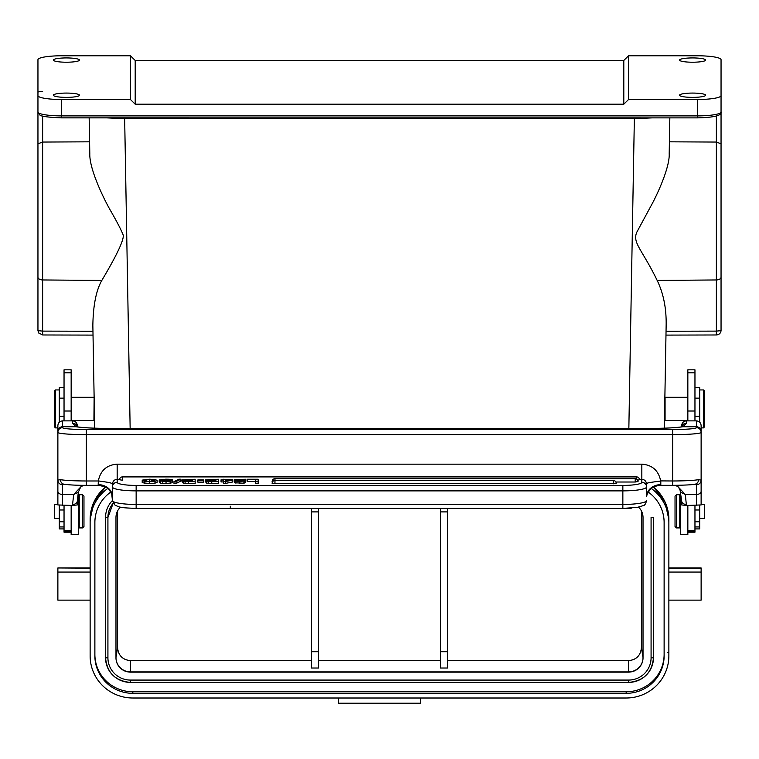 <?xml version="1.0" encoding="UTF-8"?>
<svg xmlns="http://www.w3.org/2000/svg" width="759" height="759" viewBox="0 0 759 759"><rect width="100%" height="100%" fill="white"/><g stroke="black" fill="none" stroke-linecap="round" stroke-linejoin="round"><path stroke-width="1.14" d="M669.191 153.821L669.836 117.873L669.191 153.821C669.893 167.464 656.668 195.964 650.691 206.457L636.905 232.017C632.029 242.738 642.01 249.142 657.19 280.451C663.489 293.486 666.478 308.477 666.146 325.412L664.324 428.171L666.146 325.412M634.353 117.873L634.353 118.708L652.275 117.873M106.725 117.873L124.647 118.708L634.353 118.708L628.85 428.446M89.809 153.821L89.164 117.873L89.809 153.821C89.287 169.504 104.495 200.139 110.235 210.082C117.152 222.074 121.516 230.508 123.328 235.394C123.537 240.964 116.364 255.982 101.81 280.451C96.146 290.422 93.167 305.412 92.854 325.412L94.676 428.171L92.854 325.412M651.336 488.521A42.694 42.115 0 0 1 668.869 522.543L668.869 519.422A42.694 42.115 180 0 0 653.508 487.069M701.126 572.058L668.869 572.058L668.869 568.159L701.126 568.159L701.126 600.132L668.869 600.132L668.869 519.422L664.837 501.557L653.518 487.06M105.492 487.069A42.694 42.115 180 0 0 90.131 519.422L90.131 655.899A42.694 42.115 0 0 0 132.825 698.005L626.175 698.005A42.694 42.115 0 0 0 668.869 655.899L668.869 522.543M420.533 698.005L420.533 703.223L338.467 703.223L338.467 698.005M90.131 567.96L57.874 567.96L90.131 568.159M90.131 600.132L57.874 600.132L57.874 568.159M105.482 487.06L94.163 501.557L90.131 519.422L90.131 572.058L57.874 572.058M90.131 522.543A42.694 42.115 0 0 1 107.664 488.521M110.776 492.079A37.95 37.428 180 0 0 94.875 522.543L94.875 655.899A37.95 37.428 180 0 0 132.825 693.328L626.175 693.328A37.95 37.428 180 0 0 664.125 655.899L664.125 522.543A37.95 37.428 180 0 0 648.224 492.079M664.125 654.334A37.95 37.428 0 0 1 626.175 691.772L132.825 691.772A37.95 37.428 0 0 1 94.875 654.334M112.427 500.523A24.905 24.563 180 0 0 105.548 517.477L105.548 657.844A24.905 24.563 180 0 0 130.453 682.407L130.453 680.073L628.547 680.073A22.533 22.229 0 0 0 651.08 657.844L651.08 517.477L653.452 517.477L653.452 657.844L651.08 657.844M628.547 682.407L628.547 682.426C643.67 680.965 651.972 672.778 653.452 657.844A24.905 24.563 180 0 1 628.547 682.407L130.453 682.407M130.453 680.073A22.533 22.229 0 0 1 107.92 657.844L107.92 517.477A22.533 22.229 0 0 1 113.157 503.226M447.573 660.624L628.547 660.624C636.355 659.875 640.653 655.529 641.431 647.598L643.025 657.607A14.478 14.279 0 0 1 628.547 671.886L628.547 672.123A14.478 14.279 180 0 0 643.025 657.844L643.025 517.477A14.478 14.279 180 0 0 638.547 507.154M120.444 507.154A14.478 14.279 180 0 0 115.975 517.477L115.975 657.844A14.478 14.279 180 0 0 130.453 672.123L628.547 672.123M653.452 517.477L651.08 517.477M628.547 660.624L628.547 671.886L130.453 671.886A14.478 14.279 0 0 1 115.975 657.607L117.569 647.598C118.319 655.491 122.607 659.837 130.453 660.624L130.453 672.123M641.431 647.598L641.421 510.94M440.457 508.577L440.457 668.024L447.573 668.024L447.573 508.577M311.427 660.624L130.453 660.624M440.457 660.624L318.543 660.624M117.579 510.94L117.569 647.598M318.543 668.024L318.543 651.706L311.427 651.706L311.427 668.024L318.543 668.024M318.543 508.577L318.543 651.706M311.427 508.577L311.427 651.706M37.95 121.222L37.95 295.109M89.628 141.819L42.627 142.056L37.95 143.812L37.95 277.149L37.95 59.686A23.719 3.909 180 0 1 61.669 55.777L130.453 55.777L130.453 99.514L135.197 104.201L135.197 60.454L623.803 60.454L628.547 55.777L697.331 55.777A23.719 3.909 180 0 1 721.05 59.686L721.05 111.99C721.951 115.548 714.039 117.512 697.331 117.873L697.331 115.899A23.719 3.909 0 0 0 721.05 111.99M101.81 280.451L42.627 279.957A4.744 2.818 180 0 1 37.95 277.149L37.95 330.639L42.627 331.114L42.684 334.975L93.025 335.099M37.95 86.26L37.95 88.158M37.95 105.397L37.95 95.615A23.719 3.909 180 0 0 61.669 99.514L130.453 99.514M38.918 333.192L37.95 330.639L38.69 332.964L42.684 334.975M66.412 97.37A13.045 2.144 0 0 0 79.458 95.226A13.045 2.144 0 0 0 66.412 93.072A13.045 2.144 0 0 0 53.367 95.226A13.045 2.144 0 0 0 66.412 97.37M66.412 62.219A13.045 2.144 0 0 0 79.458 60.075A13.045 2.144 0 0 0 66.412 57.931A13.045 2.144 0 0 0 53.367 60.075A13.045 2.144 0 0 0 66.412 62.219M135.197 60.454L130.453 55.777M721.05 128.205L721.05 92.247M716.306 334.842L716.373 331.114L721.05 330.639L721.05 109.846M721.05 139.988L721.05 296.057M721.05 95.615A23.719 3.909 180 0 1 697.331 99.514L628.547 99.514L628.547 55.777M628.547 99.514L623.803 104.201L135.197 104.201M623.803 104.201L623.803 60.454M692.587 62.219A13.045 2.144 0 0 0 705.633 60.075A13.045 2.144 0 0 0 692.587 57.931A13.045 2.144 0 0 0 679.542 60.075A13.045 2.144 0 0 0 692.587 62.219M692.587 97.37A13.045 2.144 0 0 0 705.633 95.226A13.045 2.144 0 0 0 692.587 93.072A13.045 2.144 0 0 0 679.542 95.226A13.045 2.144 0 0 0 692.587 97.37M669.372 141.819L716.373 142.056L721.05 143.812M94.125 397.507L93.926 420.543L94.524 419.945M71.156 420.875L71.156 369.823L64.041 369.823L64.041 420.875M64.041 505.485L64.041 532.192L71.156 532.192M59.297 505.333L59.297 528.909L64.041 528.909M64.041 387.574L59.297 387.574L59.297 422.203M64.041 530.456L71.156 530.456L71.156 505.485M82.541 494.716L79.221 494.716L79.221 527.922L82.541 527.922L82.541 494.716L83.964 496.139L83.964 526.499L82.541 527.922M71.156 530.456L71.156 534.564L78.272 534.564L78.272 492.496M72.579 505.485L72.579 504.488A4.744 3.567 0 0 0 77.323 500.931L77.323 504.944L72.579 505.485L57.874 504.944L57.874 432.412A28.462 2.22 0 0 0 86.336 434.632L86.336 485.352L98.632 485.333M77.323 426.862L77.323 425.533C77.01 422.678 75.435 421.122 72.579 420.875L62.617 420.875L62.617 426.738A4.744 4.725 180 0 0 57.874 431.473L57.874 432.412A4.744 4.725 180 0 1 62.617 427.678L62.617 426.738L76.09 426.738L72.579 423.256A4.744 4.364 0 0 1 77.247 426.852M72.579 504.488L73.67 494.498L82.314 485.324M62.617 420.875C59.752 421.131 58.177 422.687 57.874 425.533L57.874 431.473M646.431 496.101L646.573 484.251L646.573 496.737L647.038 494.555L649.486 490.333C649.533 490.352 651.972 486.13 660.292 485.352L672.664 485.352L660.368 485.333M83.518 485.343L80.682 486.965L78.319 492.249L73.67 494.498L62.617 494.498A4.744 3.197 180 0 1 57.874 491.291M112.427 484.327L112.427 500.542L111.734 493.948C108.679 490.361 111.459 487.971 98.698 485.352L86.336 485.352C76.336 485.333 68.879 484.954 63.965 484.204L62.617 484.764L62.617 505.485M63.908 484.195A4.744 4.298 -80.3 0 1 60.454 479.679L57.874 480.105A4.744 4.649 180 0 0 62.617 484.764M119.58 479.299L117.171 479.299C114.334 479.546 112.749 481.197 112.427 484.242C112.787 483.35 109.827 482.496 103.537 481.69L98.328 480.902L98.196 484.64L98.774 485.333L98.196 484.64A14.231 12.097 180 0 1 112.427 496.737L112.569 496.101M122.389 476.908A2.846 2.846 0 0 0 119.543 479.754L122.389 480.219L122.389 476.908L636.611 476.908L636.611 479.081M637.702 480.191L639.457 479.754A2.846 2.846 0 0 0 636.611 476.908M255.736 481.424L247.225 481.424L247.225 479.252L258.164 479.252L258.164 483.464L255.736 483.464L255.736 479.546L247.225 479.546M244.597 481.728L245.802 481.121L245.802 479.252L236.666 480.874L245.375 480.722L245.375 482.601L243.886 483.227L234.408 482.752L234.408 480.883L235.432 480.447L243.383 479.536L234.455 479.536L234.455 480.779M223.507 481.937L221.04 481.937L221.04 479.811L223.507 479.811L223.507 479.252L232.861 479.811L232.861 481.965L225.537 483.388L223.507 483.388L223.507 480.058L221.04 480.058M205.234 479.916L218.355 479.252L218.355 481.595L208.317 481.519L206.031 480.988L208.345 480.504L205.234 479.916L205.234 481.794L206.031 482.164M206.031 480.988L206.031 482.857L208.317 483.388L218.355 483.464L218.355 481.595M203.44 482.136L197.824 482.136L197.824 479.954L203.44 479.954L203.44 482.136M182.037 479.916L195.158 479.252L195.158 481.595L185.12 481.519L182.834 480.988L185.139 480.504L182.037 479.916L182.037 481.794L182.834 482.164M182.834 480.988L182.834 482.857L185.12 483.388L195.158 483.464L195.158 481.595M176.05 483.464L180.908 481.073L180.908 479.204L176.05 481.595L176.05 483.464L173.982 483.464L173.982 481.595L176.05 481.595M159.219 479.935L165.68 479.204C170.263 479.204 172.616 479.479 172.758 480.039L162.768 479.603L162.028 480.067L172.132 480.931L166.041 481.642L159.589 480.874L166.098 481.348L169.418 480.808L159.219 479.935L159.219 481.804L159.94 482.145M159.589 480.874L159.589 482.743L160.566 483.198L166.041 483.511L172.132 482.8L172.132 480.931M172.758 480.039L172.758 481.908L172.132 481.908M142.208 482.724L149.286 483.511L154.997 483.179L157.132 482.269L157.132 480.39L154.997 481.31L149.286 481.642L142.208 480.855L142.208 482.724M615.891 482.022L635.207 482.022L635.207 478.701L274.957 478.701L274.957 480.504A2.846 2.846 0 0 0 272.111 483.35L616.223 483.35A2.846 2.846 0 0 0 613.376 480.504L613.376 483.815M274.957 478.701A2.846 2.846 0 0 0 272.111 481.548L272.557 481.804M635.207 482.022L638.053 481.548A2.846 2.846 0 0 0 635.207 478.701M98.328 480.902C100.463 470.523 106.744 464.935 117.171 464.157L117.171 482.297A18.975 3.121 180 0 0 136.146 485.418L622.854 485.418A18.975 3.121 180 0 0 641.829 482.297L641.829 479.299L639.42 479.299M680.709 492.268L685.33 494.498L696.382 494.498L696.382 484.764L695.035 484.204C692.55 484.802 685.102 485.191 672.664 485.352L672.664 480.978L660.672 480.902C658.537 470.523 652.256 464.944 641.829 464.157L117.171 464.157M676.649 485.324L685.33 494.498L686.421 505.485L681.677 504.944L681.677 500.931A4.744 3.567 0 0 0 686.421 504.488M660.226 485.333L660.804 484.64L660.804 480.978C658.29 481.424 646.839 482.696 647.465 483.246L646.573 484.327M622.854 508.34L622.854 490.874A23.719 3.909 0 0 0 646.573 486.974L646.573 484.251C646.251 481.206 644.666 479.555 641.829 479.299L641.829 464.157M681.677 426.862L681.677 425.533C681.98 422.687 683.555 421.131 686.421 420.875L686.421 423.256L682.91 426.738L696.382 426.738A4.744 4.725 0 0 1 701.126 431.473L701.126 480.105L698.546 479.679A4.744 4.298 80.3 0 1 695.092 484.195M686.421 505.485L701.126 504.944L701.126 480.105A4.744 4.649 -0 0 1 696.382 484.764M701.126 431.473L701.126 425.533C700.813 422.668 699.238 421.122 696.382 420.875L696.382 427.678A23.719 1.85 180 0 1 672.664 429.528L672.664 434.632L86.336 434.632L86.336 429.528A23.719 1.85 180 0 1 62.617 427.678M686.421 420.875L696.382 420.875M686.421 423.256A4.744 4.364 180 0 0 681.753 426.852M687.844 532.192L694.959 532.192L694.959 505.485M694.959 420.875L694.959 369.823L687.844 369.823L687.844 420.875M694.959 528.909L699.703 528.909L699.703 505.333M699.703 422.203L699.703 387.574L694.959 387.574M687.844 505.485L687.844 530.456L694.959 530.456M676.459 527.922L679.779 527.922L679.779 494.716L676.459 494.716L676.459 527.922L675.036 526.499L675.036 496.139L676.459 494.716M680.728 492.496L680.728 534.564L687.844 534.564L687.844 530.456M687.844 420.543L665.074 420.543L665.074 397.299L687.844 397.299M699.703 518.312L704.684 518.312L704.684 504.318L701.126 504.318M703.498 389.946L704.447 390.894L704.447 426.947L703.498 427.896L703.498 389.946L699.703 389.946M258.164 481.595L255.736 481.595M245.375 480.722L239.835 481.567L234.408 480.883M234.455 479.536L245.802 479.252M232.861 480.096L225.537 481.51L225.537 483.388M225.537 481.51L223.507 481.51M225.537 481.073L225.537 480.058L230.727 480.058L225.537 481.073L225.537 480.058M215.935 480.314L207.662 479.925L215.935 479.546L215.935 480.314L215.935 479.546M215.935 481.291L208.459 480.95L215.935 480.608L215.935 481.291L215.935 480.608M203.44 480.267L197.824 480.267M192.739 480.314L184.456 479.925L192.739 479.546L192.739 480.314L192.739 479.546M192.739 481.291L185.262 480.95L192.739 480.608L192.739 481.291L192.739 480.608M173.982 481.595L178.849 479.204L180.908 479.204M144.637 480.124L142.208 480.124L142.208 480.855L149.305 481.348L154.713 480.419L149.447 479.498L144.637 480.124L144.637 480.855M142.208 480.124L149.381 479.204L155.064 479.527L157.132 480.39M613.376 480.504L274.957 480.504L274.957 483.815M57.874 504.318L54.316 504.318L54.316 518.312L59.297 518.312M55.502 427.896L54.553 426.947L54.553 390.894L55.502 389.946L55.502 427.896L57.874 427.896M42.627 91.469A4.744 0.778 0 0 0 37.95 92.247M130.15 428.446L124.647 117.873M668.869 652.778L667.446 652.541M626.175 693.328L626.175 691.772M132.825 693.328L132.825 691.772M113.167 503.236L107.92 517.477L105.548 517.477M628.547 680.073L628.547 682.426L130.453 682.426C115.33 680.975 107.028 672.778 105.548 657.844L107.92 657.844M643.025 517.23L642.399 513.34M116.601 513.34L115.975 517.23M440.457 511.898L447.573 511.898M440.457 651.706L447.573 651.706M318.543 511.898L311.427 511.898M92.949 331.247L42.627 331.114L42.627 116.051M61.669 117.844L61.669 115.899A23.719 3.909 180 0 1 37.95 111.99L39.857 114.951C40.502 116.317 47.77 117.294 61.669 117.873L697.331 117.873L61.669 117.844M697.331 99.514L697.331 115.899L61.669 115.899L61.669 99.514M721.05 277.149A4.744 2.818 180 0 1 716.373 279.957L716.373 116.051M657.19 280.451L716.373 279.957L716.373 331.114L666.051 331.247M64.041 526.936L59.297 526.936M64.041 398.143L59.297 398.143M71.156 531.309L64.041 531.309M71.156 411.008L64.041 411.008M71.156 372.83L64.041 372.83M72.579 423.256L72.579 420.875M76.621 426.757L76.877 426.795A4.744 4.288 99.6 0 0 76.09 426.738A37.95 2.96 0 0 0 110.529 428.456L648.471 428.456A37.95 2.96 0 0 0 682.91 426.738A4.744 4.288 -99.6 0 0 682.123 426.795L682.379 426.757M60.454 479.679A28.462 2.22 0 0 0 86.336 480.978L98.196 480.978M136.146 508.34L136.146 485.418M112.427 500.542A23.719 3.909 0 0 0 136.146 504.45L622.854 504.45A23.719 3.909 0 0 0 646.573 500.542C645.757 503.824 644.666 505.513 643.29 505.608L637.351 507.382L622.854 508.407L136.146 508.407C117.55 507.638 120.558 507.297 115.112 505.247L112.427 500.542M117.171 482.297A4.744 4.677 0 0 0 112.427 486.974A23.719 3.909 0 0 0 136.146 490.874L622.854 490.874L622.854 485.418M698.546 479.679A28.462 2.22 0 0 1 672.664 480.978L672.664 434.632A28.462 2.22 0 0 0 701.126 432.412A4.744 4.725 -0 0 0 696.382 427.678M672.664 429.528L86.336 429.528M660.804 484.64A14.231 12.097 0 0 0 646.573 496.737M646.573 486.974A4.744 4.677 180 0 0 641.829 482.297M699.703 526.936L694.959 526.936M699.703 521.765L694.959 521.765M699.703 509.991L694.959 509.991M699.703 416.283L694.959 416.283M699.703 398.143L694.959 398.143M687.844 372.83L694.959 372.83M687.844 411.008L694.959 411.008M687.844 531.309L694.959 531.309M696.382 505.485L696.382 494.498A4.744 3.197 0 0 0 701.126 491.367A4.744 3.197 0 0 0 701.126 491.291M243.886 481.358L243.886 483.227M239.835 481.567L239.835 483.436M235.897 481.377L235.897 483.255M244.597 479.859L244.597 480.722M240.423 480.305L240.423 481.272M237.33 480.608L237.33 481.14M211.752 481.595L211.752 483.464M208.317 481.519L208.317 483.388M206.676 481.301L206.676 483.179M208.611 480.219L208.611 479.641M212.084 480.314L212.084 479.546M209.939 481.263L209.939 480.637M211.562 481.291L211.562 480.608M188.555 481.595L188.555 483.464M185.12 481.519L185.12 483.388M183.479 481.301L183.479 483.179M185.414 480.219L185.414 479.641M188.887 480.314L188.887 479.546M186.742 481.263L186.742 480.637M188.365 481.291L188.365 480.608M168.972 479.622L168.972 480.381M165.737 479.498L165.737 480.276M162.768 479.603L162.768 480.153M170.528 481.443L170.528 483.322M166.041 481.642L166.041 483.511M162.796 481.567L162.796 483.436M160.566 481.329L160.566 483.198M165.158 480.589L165.158 481.339M160.87 480.4L160.87 480.874M159.94 480.276L159.94 480.874M144.381 483.293L144.381 481.424M153.309 479.745L153.309 481.092M149.447 479.498L149.447 481.348M146.373 479.65L146.373 481.225M154.997 481.31L154.997 483.179M149.286 481.642L149.286 483.511M230.309 506.196L230.309 508.34M64.041 416.283L59.297 416.283M64.041 509.991L59.297 509.991M64.041 521.765L59.297 521.765M701.126 567.96L668.869 567.96M721.05 330.715C720.671 333.296 719.096 334.719 716.316 334.975L665.975 335.099M71.156 397.299L93.926 397.299M71.156 420.543L93.926 420.543M78.272 522.704L79.221 522.704M78.272 499.934L79.221 499.934M76.877 426.795C83.651 427.829 94.875 428.38 110.529 428.446L648.471 428.446C664.125 428.38 675.349 427.829 682.123 426.795M78.319 492.249L77.323 500.931M681.677 500.931L680.017 489.83L678.309 486.955L675.482 485.343M680.728 499.934L679.779 499.934M680.728 522.704L679.779 522.704M664.476 419.945L665.074 420.543M703.498 427.896L701.126 427.896M229.351 508.407A2.846 2.846 0 0 0 230.309 508.577L629.866 508.577A2.846 2.846 0 0 0 631.46 508.084M55.502 389.946L59.297 389.946"/></g></svg>

